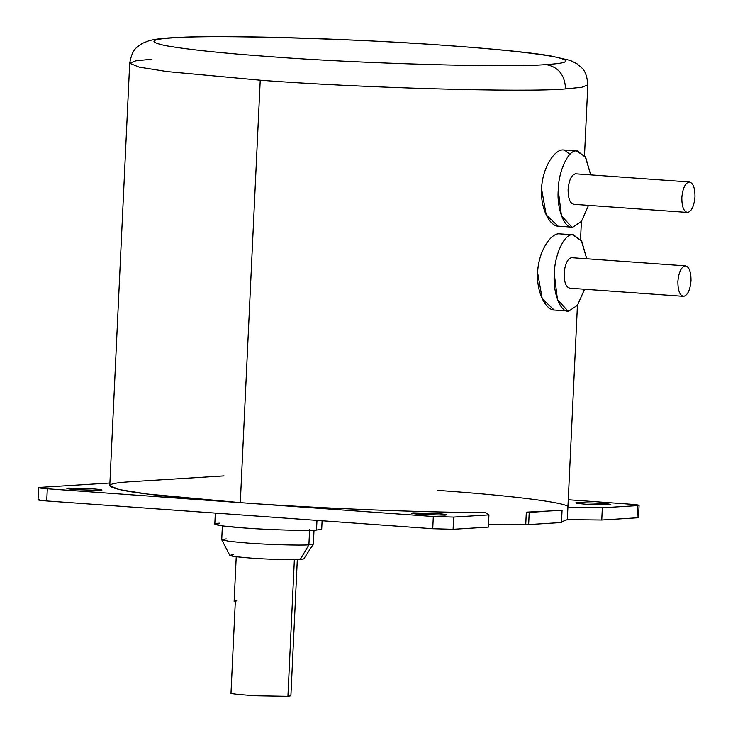 <?xml version="1.0" encoding="UTF-8"?>
<svg xmlns="http://www.w3.org/2000/svg" width="733" height="733" viewBox="0 0 733 733"><rect width="100%" height="100%" fill="white"/><g stroke="black" fill="none" stroke-linecap="round" stroke-linejoin="round"><path stroke-width="1.1" d="M683.733 296.343C687.737 295.124 690.165 289.901 691.017 280.684C691.036 271.512 689.084 266.565 685.172 265.841C681.159 267.059 678.731 272.282 677.878 281.499C677.869 290.671 679.812 295.619 683.733 296.343C679.812 295.619 677.869 290.671 677.878 281.499C678.731 272.282 681.159 267.059 685.172 265.841L571.438 257.668L685.172 265.841C689.084 266.565 691.036 271.512 691.017 280.684C690.165 289.901 687.737 295.124 683.733 296.343L569.614 288.161M687.682 212.46C691.695 211.251 694.124 206.028 694.976 196.801C694.994 187.63 693.042 182.682 689.121 181.967C685.117 183.177 682.689 188.399 681.837 197.626C681.818 206.798 683.77 211.745 687.682 212.46C683.77 211.745 681.818 206.798 681.837 197.626C682.689 188.399 685.117 183.177 689.121 181.967L575.387 173.785L689.121 181.967C693.042 182.682 694.994 187.63 694.976 196.801C694.124 206.028 691.695 211.251 687.682 212.46L573.572 204.287M568.918 311.039L567.04 310.902L568.918 311.039L577.494 305.249L584.549 289.233L577.494 305.249L568.918 311.039L567.974 311.039L557.492 299.705L554.295 273.94C552.664 292.852 560.708 313.257 568.918 311.039M573.453 234.789L558.729 233.8L573.453 234.789L581.773 241.377L586.739 258.74L581.361 240.681L572.51 234.789C564.465 233.589 554.45 255.121 554.295 273.94C554.45 255.121 564.465 233.589 572.51 234.789L558.729 233.8C550.052 233.845 538.279 252.363 537.61 272.74C538.279 252.363 550.052 233.845 558.729 233.8M555.128 310.05C546.415 311.113 536.354 293.136 537.61 272.74L542.228 298.734L554.175 310.041L567.974 311.039M584.494 155.588L587.829 84.854C586.547 69.149 581.581 68.013 577.027 63.808L570.393 60.454L550.052 55.781C516.499 50.247 438.371 44.007 357.328 40.278C282.443 36.815 209.684 35.496 171.22 37.786C162.561 38.217 155.249 39.161 149.294 40.617L142.394 43.329C137.474 47.095 132.444 47.792 129.695 63.249L109.776 485.686L119.204 489.552L147.296 494.033L240.305 502.646L433.313 516.518L47.306 488.774C39.408 488.141 36.998 487.674 40.086 487.372L109.904 483.01L40.086 487.372C36.998 487.674 39.408 488.141 47.306 488.774L240.305 502.646L260.233 80.209L167.225 71.596L139.123 67.115L129.695 63.249L139.123 67.115L167.225 71.596L260.233 80.209C358.135 87.832 526.056 92.624 565.555 88.922C564.896 75.032 558.363 66.905 545.957 64.559C510.406 67.894 359.28 63.579 271.164 56.716C223.363 53.317 188.152 49.624 165.539 45.629C147.727 41.781 150.457 39.17 173.73 37.795C150.457 39.17 147.727 41.781 165.539 45.629C188.152 49.624 223.363 53.317 271.164 56.716C359.28 63.579 510.406 67.894 545.957 64.559C569.229 63.185 571.96 60.573 554.157 56.725C531.535 52.73 496.333 49.038 448.523 45.638C360.407 38.776 209.29 34.46 173.73 37.795L171.22 37.786L173.73 37.795C209.29 34.46 360.407 38.776 448.523 45.638C496.333 49.038 531.535 52.73 554.157 56.725C571.96 60.573 569.229 63.185 545.957 64.559C558.363 66.905 564.896 75.032 565.555 88.922L581.764 87.273L587.829 84.854L581.764 87.273L565.555 88.922C526.056 92.624 358.135 87.832 260.233 80.209L240.305 502.646C314.402 508.152 423.5 512.559 485.64 512.569C423.5 512.559 314.402 508.152 240.305 502.646C191.505 499.173 143.769 494.463 122.942 490.331C103.161 486.043 106.193 483.148 132.05 481.627L224.014 475.882L132.05 481.627M488.471 524.773L525.744 524.37L526.321 512.175L562.055 510.333L526.321 512.175L545.636 511.359L529.217 512.385L528.64 524.581L561.487 522.528L562.055 510.333L561.487 522.528L528.64 524.581L529.217 512.385L526.321 512.175L525.744 524.37L528.64 524.581L488.471 524.773M437.381 490.34C514.163 495.682 572.198 503.278 567.892 507.428L567.315 519.633L601.756 520.018L567.315 519.633L561.515 521.869L567.315 519.633L577.439 305.331M559.087 226.176C550.364 227.239 540.313 209.262 541.568 188.867C542.237 168.489 554.011 149.963 562.678 149.917L577.412 150.916L585.722 157.494L590.697 174.866L585.31 156.807L576.468 150.916C568.423 149.715 558.399 171.247 558.244 190.067C556.622 208.969 564.667 229.374 572.876 227.166L570.998 227.028L572.876 227.166L581.452 221.375L588.507 205.359L581.452 221.375L572.876 227.166L571.932 227.157L561.451 215.832L558.244 190.067C558.399 171.247 568.423 149.715 576.468 150.916L562.678 149.917C554.011 149.963 542.237 168.489 541.568 188.867L546.186 214.861L558.134 226.167L571.932 227.157M564.511 150.054L569.88 154.37M577.412 150.916L562.678 149.917M215.328 513.091L214.806 524.095L223.565 526.037L245.271 528.044C268.113 529.831 307.292 530.949 316.509 530.078L316.968 520.393L316.509 530.078C307.292 530.949 268.113 529.831 245.271 528.044C220.367 526.395 206.477 523.701 220.01 523.142M222.374 525.882L221.723 539.699L229.227 541.375L247.836 543.098C267.417 544.619 300.997 545.581 308.895 544.839L309.619 529.583L308.895 544.839C300.997 545.581 267.417 544.619 247.836 543.098L229.621 541.421L221.742 539.772L226.185 538.892M236.228 556.759L234.12 601.427L235.293 601.921L230.977 693.427C235.394 694.307 244.336 695.104 257.805 695.837L287.922 696.35L294.391 559.096L287.922 696.35L257.805 695.837C244.336 695.104 235.394 694.307 230.977 693.427L235.293 601.921C233.286 601.445 233.882 601.097 237.089 600.886M221.742 539.772L229.841 555.431L236.2 556.759L250.906 558.106C266.72 559.343 293.841 560.113 300.218 559.517L308.895 544.839L300.218 559.517L303.801 558.913L313.33 544.097L308.895 544.839L313.358 544.023L314.008 530.206M68.554 488.086L91.955 488.755L68.554 488.086C64.999 488.444 67.766 488.984 76.846 489.699C67.766 488.984 64.999 488.444 68.554 488.086L68.517 488.874L68.554 488.086L66.84 488.398M76.846 489.699L100.256 490.368L76.846 489.699M413.201 512.862L436.611 513.531C445.691 514.254 448.459 514.786 444.913 515.143L421.502 514.474C412.422 513.76 409.655 513.219 413.201 512.862C409.655 513.219 412.422 513.76 421.502 514.474L444.913 515.143C448.459 514.786 445.691 514.254 436.611 513.531L411.497 513.173M577.43 502.609L600.84 503.278L577.43 502.609C573.884 502.966 576.651 503.507 585.731 504.222C576.651 503.507 573.884 502.966 577.43 502.609L577.393 503.397L577.43 502.609L575.726 502.92M585.731 504.222L609.141 504.89L585.731 504.222M637.059 517.131L637.023 517.819L601.756 520.018L602.334 507.813L567.892 507.428L602.334 507.813L637.6 505.614C640.688 505.303 638.278 504.835 630.389 504.212L568.267 499.75L630.389 504.212C638.278 504.835 640.688 505.303 637.6 505.614L637.023 517.819L638.516 517.544L639.084 505.349L637.6 505.614L637.023 517.819L601.756 520.018L602.334 507.813L637.6 505.614M609.141 504.89C612.687 504.533 609.92 504.002 600.84 503.278C609.92 504.002 612.687 504.533 609.141 504.89L610.846 504.579M100.256 490.368C103.802 490.01 101.044 489.479 91.955 488.755C101.044 489.479 103.802 490.01 100.256 490.368L101.969 490.056M444.913 515.143L446.617 514.832M488.361 527.1L488.938 514.896L485.64 512.569L488.938 514.896L488.361 527.1L453.095 529.299L488.361 527.1M453.672 517.095L488.938 514.896L453.672 517.095L453.095 529.299L453.672 517.095L433.313 516.518L453.672 517.095M433.313 516.518L432.745 528.722L453.095 529.299L432.745 528.722L433.313 516.518M47.306 488.774L46.729 500.969L432.745 528.722L46.729 500.969L47.306 488.774M38.024 499.842L38.602 487.637L40.086 487.372M39.509 499.567C36.43 499.879 38.831 500.346 46.729 500.969C38.831 500.346 36.43 499.879 39.509 499.567M287.987 694.994L287.922 696.35L290.891 695.809L297.314 559.636M301.116 558.005L300.218 559.517C293.841 560.113 266.72 559.343 250.906 558.106C231.775 556.594 225.947 555.467 233.424 554.716M316.619 527.705L316.509 530.078L321.705 529.134L322.099 520.769M573.948 204.287C570.036 203.563 568.084 198.616 568.102 189.444C568.955 180.226 571.383 175.004 575.387 173.785C571.383 175.004 568.955 180.226 568.102 189.444C568.084 198.616 570.036 203.563 573.948 204.287M129.695 63.249L135.77 60.83L151.969 59.19M569.999 288.17C566.078 287.446 564.126 282.498 564.144 273.327C564.996 264.1 567.424 258.877 571.438 257.668C567.424 258.877 564.996 264.1 564.144 273.327C564.126 282.498 566.078 287.446 569.999 288.17M689.121 181.967L575.387 173.785M685.172 265.841L571.438 257.668M581.388 221.458L580.545 239.462"/></g></svg>

